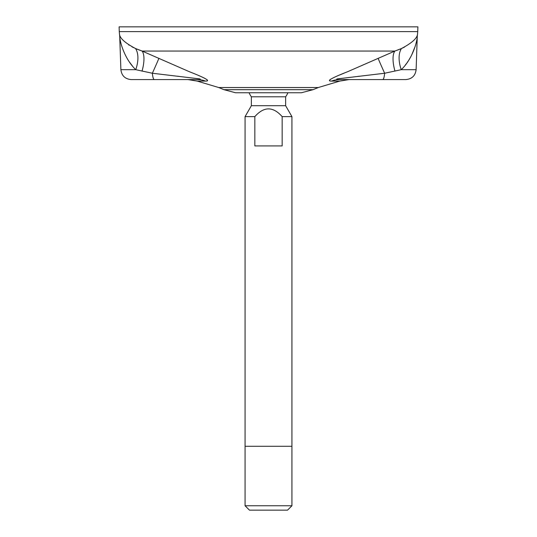<?xml version="1.0" encoding="UTF-8"?>
<svg xmlns="http://www.w3.org/2000/svg" width="537" height="537" viewBox="0 0 537 537"><rect width="100%" height="100%" fill="white"/><g stroke="black" fill="none" stroke-linecap="round" stroke-linejoin="round"><path stroke-width="0.81" d="M417.732 31.623L417.9 26.85L119.1 26.85L119.268 31.623L417.732 31.623L417.517 34.086C417.276 38.187 411.919 43.007 401.454 48.538L394.883 51.049L142.117 51.049L189.393 71.723C198.556 75.301 212.941 81.248 205.51 81.087A29.293 25.877 -90 0 0 197.301 79.577L154.327 79.577L197.301 79.577C200.462 79.677 201.241 79.449 199.636 78.885L152.36 73.247L135.767 69.682C125.779 60.278 120.503 44.759 119.751 37.16A29.293 29.293 0 0 0 119.483 34.086C119.724 38.187 125.081 43.007 135.546 48.538L142.117 51.049A29.293 10.955 -66.5 0 1 142.03 71.146M205.51 81.087L197.193 81.087L187.903 79.577L197.301 79.577M158.791 58.546A29.293 0.456 114.7 0 1 152.36 73.247A10.25 2.135 -90 0 0 154.327 79.577L131.135 79.577C125.074 79.013 121.657 75.717 120.885 69.682L135.767 69.682A29.293 16.211 -59.5 0 0 135.546 48.538L135.022 48.303M177.163 76.16L179.13 76.382M199.677 79.53L198.885 79.557M129.766 62.46L131.88 65.292M131.968 65.407L132.572 66.145M404.495 47.095L401.454 48.538A29.293 16.211 59.5 0 0 401.233 69.682L384.64 73.247L337.323 78.892C335.786 79.449 336.578 79.677 339.699 79.577L382.673 79.577L339.699 79.577L349.097 79.577L339.807 81.087L318.253 87.544L218.747 87.544L223.942 89.679L235.548 92.753L301.452 92.753L235.548 92.753M401.28 48.612L400.072 49.122M399.072 49.532L398.306 49.827M397.252 50.223L396.581 50.471M141.694 50.908L140.647 50.552M139.519 50.142L138.653 49.813M137.72 49.444L136.922 49.122M133.747 47.712L131.974 46.813M129.142 45.175L128.658 44.873M339.699 79.577A29.293 25.877 90 0 0 331.49 81.087C324.073 81.241 338.411 75.314 347.674 71.696L394.883 51.049A29.293 10.955 66.5 0 0 394.97 71.146M344.298 73.072L339.659 74.979M330.604 79.228L329.893 79.751M329.684 80.819L330.342 81.013M207.356 80.792L207.101 79.745L204 77.912M416.115 69.682L417.249 37.16C416.47 44.833 411.241 60.231 401.233 69.682L416.115 69.682C415.343 75.717 411.926 79.013 405.865 79.577L382.673 79.577A10.25 2.135 -90 0 0 384.64 73.247A29.293 0.456 -114.7 0 1 378.209 58.546M357.682 76.402L359.81 76.167M405.422 64.91L406.428 63.588M407.187 62.534L408.073 61.238M409.006 59.788L410.751 56.808M411.611 55.163L415.202 46.323M287.906 92.753A21.091 21.091 0 0 1 285.637 96.788L251.363 96.788A21.091 21.091 0 0 1 249.094 92.753L247.409 92.753M417.249 37.16A29.293 29.293 0 0 1 417.517 34.086M245.067 446.287L245.067 116.623L254.84 116.623L254.84 145.916L282.16 145.916L282.16 116.623L291.933 116.623L291.933 446.287L245.067 446.287L245.067 505.753L291.933 505.753L287.537 510.15L249.463 510.15L245.067 505.753M282.16 116.623C273.051 106.319 263.949 106.319 254.84 116.623L245.067 116.623L251.363 105.715L251.363 96.788M285.637 96.788L285.637 105.715L251.363 105.715M331.49 81.087L339.807 81.087M318.253 87.544L313.058 89.679L223.942 89.679M120.885 69.682L119.751 37.16M119.483 34.086L119.268 31.623M197.193 81.087L218.747 87.544M313.058 89.679L301.452 92.753M285.637 105.715L291.933 116.623M291.933 446.287L291.933 505.753"/></g></svg>
